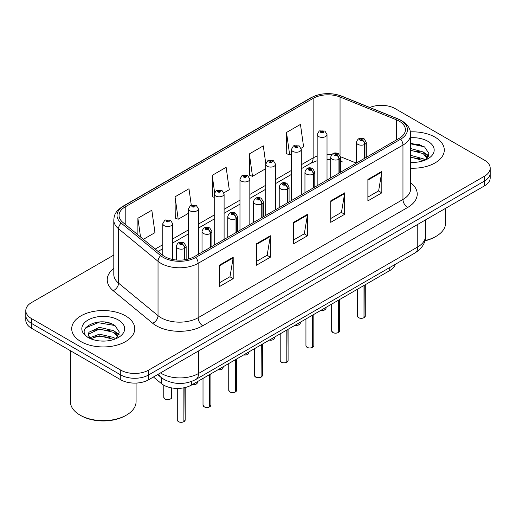 <?xml version="1.0" encoding="UTF-8"?>
<svg xmlns="http://www.w3.org/2000/svg" width="516" height="516" viewBox="0 0 516 516"><rect width="100%" height="100%" fill="white"/><g stroke="black" fill="none" stroke-linecap="round" stroke-linejoin="round"><path stroke-width="0.77" d="M340.541 159.728A11.823 5.534 -68 0 0 342.405 161.908L342.095 161.785M395.288 264.327A19.705 11.378 180 0 1 389.761 270.584L191.449 385.078A19.705 11.378 180 0 1 161.373 383.562L153.42 377.002M435.053 137.172A31.528 18.202 0 0 0 410.426 131.89A31.528 18.202 0 0 1 435.053 137.172A31.528 18.202 0 0 1 444.289 150.04A31.528 18.202 0 0 0 435.053 137.172M125.536 315.869A31.528 18.202 0 0 0 91.171 311.922A31.528 18.202 0 0 0 71.711 328.744A31.528 18.202 0 0 0 80.948 341.611A31.528 18.202 0 0 0 115.307 345.559A31.528 18.202 0 0 0 134.766 328.744A31.528 18.202 0 0 0 125.536 315.869A31.528 18.202 0 0 0 91.171 311.922A31.528 18.202 0 0 0 71.711 328.744A31.528 18.202 0 0 0 80.948 341.611A31.528 18.202 0 0 0 115.307 345.559A31.528 18.202 0 0 0 134.766 328.744A31.528 18.202 0 0 0 125.536 315.869M399.242 121.163A21.021 12.132 180 0 1 405.402 129.742A21.021 12.132 180 0 1 399.242 138.32L194.416 256.581A21.021 12.132 180 0 1 162.334 254.962L122.853 222.409A21.021 12.132 180 0 1 119.048 215.443A21.021 12.132 180 0 1 125.207 206.864L313.135 98.369A21.021 12.132 180 0 1 340.05 97.008L396.436 119.802A21.021 12.132 180 0 1 399.242 121.163M400.687 120.331A23.059 13.313 0 0 0 397.61 118.835L341.224 96.041A23.059 13.313 0 0 0 311.69 97.537L123.769 206.032A23.059 13.313 0 0 0 121.183 223.08L160.663 255.633A23.059 13.313 0 0 0 195.854 257.413L400.687 139.152A23.059 13.313 0 0 0 400.687 120.331M113.797 255.072L31.573 302.544A19.705 11.378 0 0 0 25.8 310.587L25.8 320.243A19.705 11.378 0 0 0 31.573 328.286L120.75 379.776L120.75 374.945A19.705 11.378 0 0 0 148.621 374.945L484.427 181.071A19.705 11.378 0 0 0 490.2 173.021A19.705 11.378 0 0 1 484.427 181.071L148.621 374.945A19.705 11.378 0 0 1 120.75 374.945L31.573 323.461L120.75 374.945L120.75 370.12A19.705 11.378 0 0 0 148.621 370.12L484.427 176.24A19.705 11.378 0 0 0 490.2 168.197A19.705 11.378 0 0 0 484.427 160.154L395.25 108.663A19.705 11.378 0 0 0 369.791 107.483M25.8 315.418A19.705 11.378 0 0 0 31.573 323.461A19.705 11.378 0 0 1 25.8 315.418M219.261 265.243L219.261 286.696L233.2 278.653L233.2 257.2L219.261 265.243M219.261 282.891L229.994 276.692L233.142 257.91A5.257 3.032 -120 0 0 233.2 257.2M229.904 276.75L233.2 278.653M256.42 243.791L256.42 265.243L270.352 257.2L270.352 235.748L256.42 243.791M256.42 261.438L267.153 255.239L270.3 236.457A5.257 3.032 -120 0 0 270.352 235.748M267.056 255.297L270.352 257.2M367.895 179.433L367.895 200.885L381.827 192.842L381.827 171.389L367.895 179.433M367.895 197.08L378.628 190.881L381.769 172.099A5.257 3.032 -120 0 0 381.827 171.389M378.531 190.939L381.827 192.842M330.737 200.885L330.737 222.338L344.669 214.295L344.669 192.842L330.737 200.885M330.737 218.532L341.469 212.334L344.611 193.552A5.257 3.032 -120 0 0 344.669 192.842M341.373 212.392L344.669 214.295M293.578 222.338L293.578 243.791L307.51 235.748L307.51 214.295L293.578 222.338M293.578 239.985L304.311 233.787L307.459 215.004A5.257 3.032 -120 0 0 307.51 214.295M304.214 233.845L307.51 235.748M410.659 168.203A31.528 18.202 0 0 0 444.289 150.04A31.528 18.202 0 0 1 410.659 168.203M25.8 310.587A19.705 11.378 0 0 0 31.573 318.63L120.75 370.12M143.371 239.327L154.968 232.632L151.82 210.218L137.888 218.262L137.888 234.806M265.772 163.533L263.295 145.86L249.363 153.903L249.583 175.227M301.118 148.253L303.595 146.821L300.454 124.408L286.515 132.451L286.741 153.774M191.262 205L188.979 188.766L175.047 196.809L175.272 218.133M223.925 192.823L229.285 189.727L226.137 167.313L212.205 175.356L212.431 196.68M214.243 197.357L212.205 196.596M212.205 175.356L214.591 192.371M249.363 153.903L252.505 176.317L265.708 168.7M252.505 176.317L249.363 175.143M286.515 132.451L289.663 154.864L291.437 153.839M289.663 154.864L286.515 153.691M175.047 196.809L178.194 219.223L188.514 213.263M178.194 219.223L175.047 218.049M137.888 218.262L140.513 236.967M112.404 324.183A26.277 15.17 0 0 0 110.437 323.809M421.927 145.48A26.277 15.17 0 0 0 419.96 145.106M120.75 379.776A19.705 11.378 0 0 0 148.621 379.776L484.427 185.895A19.705 11.378 0 0 0 490.2 177.852L490.2 168.197M363.98 317.746C361.639 318.501 359.839 318.475 358.588 317.675L357.401 316.005A3.941 2.277 0 0 0 358.555 317.617A3.941 2.277 0 0 0 364.006 317.682L363.915 317.733A3.812 2.199 180 0 1 358.652 317.669M364.006 317.521L364.251 285.316M364.973 158.109L364.973 144.267A3.283 1.98 -122.2 0 0 362.555 140.307A1.645 0.948 0 0 0 362.503 138.991A1.645 0.948 0 0 0 360.181 138.991A1.645 0.948 0 0 0 360.181 140.333A1.645 0.948 0 0 0 362.451 140.365L361.787 139.946A0.658 0.381 180 0 1 361.09 139.314A0.658 0.381 180 0 1 361.826 139.92L362.555 140.307M362.451 140.365A3.283 1.812 62.1 0 1 364.67 144.441A4.928 2.844 180 0 1 357.859 144.357A4.928 2.844 180 0 1 356.421 142.345C357.678 138.301 360.252 137.133 364.148 138.83L366.27 142.345A4.928 2.844 180 0 1 364.973 144.267M364.67 158.283L364.67 144.441M364.006 317.682L364.006 285.451M327.021 180.02L327.021 134.541A4.928 2.844 180 0 1 323.983 137.172A4.928 2.844 180 0 1 318.611 136.553A4.928 2.844 180 0 1 317.172 134.541L319.133 131.122A3.283 1.98 57.8 0 1 320.887 131.219A1.645 0.948 0 0 0 320.933 132.528A1.645 0.948 0 0 0 323.255 132.528A1.645 0.948 0 0 0 323.255 131.187A1.645 0.948 0 0 0 320.984 131.161L321.655 131.58A0.658 0.381 180 0 1 322.345 132.212A0.658 0.381 180 0 1 321.61 131.606L320.887 131.219M321.655 132.141L321.655 131.58M320.984 131.161A3.283 1.812 -117.9 0 0 319.449 130.941A3.283 1.812 -117.9 0 0 319.307 131.032M321.61 132.115L321.61 131.606M338.251 332.601C335.91 333.355 334.11 333.33 332.852 332.53L331.672 330.866A3.941 2.277 0 0 0 332.826 332.472A3.941 2.277 0 0 0 338.277 332.543L338.186 332.594A3.812 2.199 180 0 1 332.917 332.523M338.277 332.381L338.515 300.17M339.244 172.963L339.244 159.121A3.283 1.98 -122.2 0 0 336.825 155.161A1.645 0.948 0 0 0 336.774 153.852A1.645 0.948 0 0 0 334.452 153.852A1.645 0.948 0 0 0 334.452 155.187A1.645 0.948 0 0 0 336.722 155.219L336.058 154.8A0.658 0.381 180 0 1 335.361 154.168A0.658 0.381 180 0 1 336.097 154.774L336.825 155.161M336.722 155.219A3.283 1.812 62.1 0 1 338.941 159.296A4.928 2.844 180 0 1 332.13 159.212A4.928 2.844 180 0 1 330.685 157.199C331.943 153.162 334.523 151.988 338.419 153.684L340.541 157.199A4.928 2.844 180 0 1 339.244 159.121M338.941 173.137L338.941 159.296M338.277 332.543L338.277 300.312M312.515 347.455C310.174 348.21 308.381 348.19 307.123 347.391L305.943 345.72A3.941 2.277 0 0 0 307.097 347.326A3.941 2.277 0 0 0 312.541 347.397L312.457 347.449A3.812 2.199 180 0 1 307.188 347.384M312.541 347.236L312.786 315.024M313.515 187.818L313.515 173.976A3.283 1.98 -122.2 0 0 311.09 170.016A1.645 0.948 0 0 0 311.045 168.706A1.645 0.948 0 0 0 308.723 168.706A1.645 0.948 0 0 0 308.723 170.048A1.645 0.948 0 0 0 310.993 170.074L310.322 169.654A0.658 0.381 180 0 1 309.632 169.022A0.658 0.381 180 0 1 310.368 169.629L311.09 170.016M310.993 170.074A3.283 1.812 62.1 0 1 313.212 174.156A4.928 2.844 180 0 1 306.401 174.066A4.928 2.844 180 0 1 304.956 172.054C306.214 168.016 308.787 166.842 312.683 168.545L314.805 172.054A4.928 2.844 180 0 1 313.515 173.976M313.212 187.992L313.212 174.156M312.541 347.397L312.541 315.166M286.786 362.309C284.445 363.064 282.645 363.045 281.388 362.245L280.207 360.574A3.941 2.277 0 0 0 281.362 362.187A3.941 2.277 0 0 0 286.812 362.251L286.722 362.303A3.812 2.199 180 0 1 281.459 362.238M286.812 362.09L287.057 329.879M287.78 202.672L287.78 188.837A3.283 1.98 -122.2 0 0 285.361 184.87A1.645 0.948 0 0 0 285.309 183.561A1.645 0.948 0 0 0 282.987 183.561A1.645 0.948 0 0 0 282.987 184.902A1.645 0.948 0 0 0 285.258 184.928L284.593 184.509A0.658 0.381 180 0 1 283.897 183.883A0.658 0.381 180 0 1 284.632 184.489L285.361 184.87M285.258 184.928A3.283 1.812 62.1 0 1 287.476 189.011A4.928 2.844 180 0 1 280.665 188.927A4.928 2.844 180 0 1 279.221 186.915C280.485 182.87 283.058 181.696 286.954 183.399L289.076 186.915A4.928 2.844 180 0 1 287.78 188.837M287.476 202.852L287.476 189.011M286.812 362.251L286.812 330.021M261.051 377.17C258.716 377.925 256.916 377.899 255.659 377.099L254.478 375.429A3.941 2.277 0 0 0 255.633 377.041A3.941 2.277 0 0 0 261.083 377.106L260.993 377.157A3.812 2.199 180 0 1 255.723 377.093M261.083 376.944L261.322 344.74M262.051 217.533L262.051 203.691A3.283 1.98 -122.2 0 0 259.632 199.731A1.645 0.948 0 0 0 259.58 198.415A1.645 0.948 0 0 0 257.258 198.415A1.645 0.948 0 0 0 257.258 199.756A1.645 0.948 0 0 0 259.529 199.789L258.864 199.37A0.658 0.381 180 0 1 258.168 198.737A0.658 0.381 180 0 1 258.903 199.344L259.632 199.731M259.529 199.789A3.283 1.812 62.1 0 1 261.747 203.865A4.928 2.844 180 0 1 254.936 203.781A4.928 2.844 180 0 1 253.491 201.769C254.749 197.725 257.329 196.557 261.219 198.254L263.347 201.769A4.928 2.844 180 0 1 262.051 203.691M261.747 217.707L261.747 203.865M261.083 377.106L261.083 344.875M301.292 194.874L301.292 149.395A4.928 2.844 180 0 1 298.248 152.026A4.928 2.844 180 0 1 292.882 151.407A4.928 2.844 180 0 1 291.437 149.395L293.404 145.976A3.283 1.98 57.8 0 1 295.152 146.073A1.645 0.948 0 0 0 295.204 147.389A1.645 0.948 0 0 0 297.526 147.389A1.645 0.948 0 0 0 297.526 146.047A1.645 0.948 0 0 0 295.255 146.015L295.92 146.434A0.658 0.381 180 0 1 296.616 147.066A0.658 0.381 180 0 1 295.881 146.46L295.152 146.073M295.92 146.996L295.92 146.434M295.255 146.015A3.283 1.812 -117.9 0 0 293.72 145.796A3.283 1.812 -117.9 0 0 293.578 145.886M295.881 146.97L295.881 146.46M275.557 209.728L275.557 164.256A4.928 2.844 180 0 1 272.519 166.881A4.928 2.844 180 0 1 267.153 166.262A4.928 2.844 180 0 1 265.708 164.256L267.675 160.837A3.283 1.98 57.8 0 1 269.423 160.934A1.645 0.948 0 0 0 269.475 162.243A1.645 0.948 0 0 0 271.797 162.243A1.645 0.948 0 0 0 271.797 160.902A1.645 0.948 0 0 0 269.526 160.876L270.19 161.295A0.658 0.381 180 0 1 270.887 161.921A0.658 0.381 180 0 1 270.171 161.837L270.152 161.315L269.423 160.934M270.19 161.85L270.19 161.295M269.526 160.876A3.283 1.812 -117.9 0 0 267.991 160.65A3.283 1.812 -117.9 0 0 267.843 160.747M270.171 161.837A0.658 0.381 180 0 1 270.152 161.315M249.828 224.589L249.828 179.11A4.928 2.844 180 0 1 246.79 181.735A4.928 2.844 180 0 1 241.417 181.122A4.928 2.844 180 0 1 239.979 179.11L241.94 175.692A3.283 1.98 57.8 0 1 243.694 175.788A1.645 0.948 0 0 0 243.739 177.098A1.645 0.948 0 0 0 246.061 177.098A1.645 0.948 0 0 0 246.061 175.756A1.645 0.948 0 0 0 243.791 175.73L244.461 176.15A0.658 0.381 180 0 1 245.152 176.775A0.658 0.381 180 0 1 244.436 176.698L244.416 176.169L243.694 175.788M244.461 176.704L244.461 176.15M243.791 175.73A3.283 1.812 -117.9 0 0 242.256 175.505A3.283 1.812 -117.9 0 0 242.114 175.601M244.436 176.698A0.658 0.381 180 0 1 244.416 176.169M424.907 240.598A32.843 18.963 0 0 0 435.988 236.393A32.843 18.963 0 0 0 445.605 222.983L445.605 208.309M424.836 240.869A31.528 18.202 0 0 0 435.053 236.928L435.988 236.393M410.659 162.166L414.18 162.379M410.659 155.355L423.262 158.799L424.997 160.192M410.659 157.058L423.572 160.715M410.659 148.544L423.262 151.981L427.525 157.877M410.659 150.246L423.262 153.684L427.19 158.322M410.659 162.346A21.42 12.365 0 0 0 427.906 158.786A21.42 12.365 0 0 0 427.906 141.3A21.42 12.365 0 0 0 410.659 137.733M425.507 159.979L428.861 153.394L424.616 146.996L410.659 143.164M410.659 143.829L424.326 146.802M410.659 150.64L419.585 151.807M426.061 154.574L428.396 156.29M410.659 157.451L419.585 158.618M424.281 152.736L428.622 155.639M126.465 415.09L125.536 415.625A31.528 18.202 0 0 1 80.948 415.625L80.019 415.09A32.843 18.963 0 0 0 126.465 415.09A32.843 18.963 0 0 0 136.082 401.68L136.082 383.078M99.653 340.934L104.658 341.082M89.829 337.793L99.394 334.142L113.739 337.496L115.474 338.889M90.713 338.709L99.394 335.845L114.055 339.418M89.984 338.457L88.449 334.858A14.848 8.572 0 0 0 90.842 338.825M88.449 334.858L88.894 332.259L99.394 327.331L113.739 330.685L118.003 336.58M88.481 335.065L88.894 333.962L99.394 329.034L113.739 332.388L117.667 337.019M115.984 338.683L119.338 332.091L115.094 325.699C100.065 314.895 73.362 329.131 88.784 337.857L88.855 337.903M118.383 319.997A21.42 12.365 0 0 0 88.094 319.997A21.42 12.365 0 0 0 88.094 337.483A21.42 12.365 0 0 0 118.383 337.483A21.42 12.365 0 0 0 118.383 319.997M70.395 350.699L70.395 401.68A32.843 18.963 0 0 0 80.012 415.09A32.843 18.963 0 0 0 80.019 415.09L80.948 415.625M85.65 327.847L98.227 322.687L114.804 325.506M93.506 330.35L98.227 329.498L110.063 330.511M116.539 333.278L118.874 334.994M93.506 337.161L98.227 336.309L110.063 337.322M114.758 331.44L119.099 334.342M235.322 392.025C232.98 392.779 231.181 392.753 229.93 391.954L228.743 390.29A3.941 2.277 0 0 0 229.897 391.896A3.941 2.277 0 0 0 235.348 391.967L235.257 392.018A3.812 2.199 180 0 1 229.994 391.947M235.348 391.805L235.593 359.594M236.322 232.387L236.322 218.545A3.283 1.98 -122.2 0 0 233.896 214.585A1.645 0.948 0 0 0 233.845 213.276A1.645 0.948 0 0 0 231.523 213.276A1.645 0.948 0 0 0 231.523 214.611A1.645 0.948 0 0 0 233.793 214.643L233.129 214.224A0.658 0.381 180 0 1 232.432 213.592A0.658 0.381 180 0 1 233.174 214.198L233.896 214.585M233.793 214.643A3.283 1.812 62.1 0 1 236.012 218.72A4.928 2.844 180 0 1 229.201 218.636A4.928 2.844 180 0 1 227.762 216.623C229.02 212.586 231.594 211.412 235.49 213.108L237.612 216.623A4.928 2.844 180 0 1 236.322 218.545M236.012 232.561L236.012 218.72M235.348 391.967L235.348 359.736M209.593 406.879C207.251 407.634 205.452 407.614 204.194 406.814L203.014 405.144A3.941 2.277 0 0 0 204.168 406.75A3.941 2.277 0 0 0 209.619 406.821L209.528 406.872A3.812 2.199 180 0 1 204.259 406.808M209.619 406.66L209.864 374.448M210.586 247.241L210.586 233.4A3.283 1.98 -122.2 0 0 208.167 229.439A1.645 0.948 0 0 0 208.116 228.13A1.645 0.948 0 0 0 205.794 228.13A1.645 0.948 0 0 0 205.794 229.472A1.645 0.948 0 0 0 208.064 229.497L207.4 229.078A0.658 0.381 180 0 1 206.703 228.446A0.658 0.381 180 0 1 207.438 229.052L208.167 229.439M208.064 229.497A3.283 1.812 62.1 0 1 210.283 233.58A4.928 2.844 180 0 1 203.472 233.49A4.928 2.844 180 0 1 202.027 231.478C203.285 227.44 205.865 226.266 209.76 227.969L211.882 231.478A4.928 2.844 180 0 1 210.586 233.4M210.283 247.416L210.283 233.58M209.619 406.821L209.619 374.59M183.857 421.733C181.516 422.488 179.723 422.469 178.465 421.669L177.285 419.998A3.941 2.277 0 0 0 178.439 421.611A3.941 2.277 0 0 0 183.883 421.675L183.799 421.727A3.812 2.199 180 0 1 178.53 421.662M183.883 421.514L184.128 387.755M184.857 259.741L184.857 248.26A3.283 1.98 -122.2 0 0 182.432 244.294A1.645 0.948 0 0 0 182.387 242.984A1.645 0.948 0 0 0 180.065 242.984A1.645 0.948 0 0 0 180.065 244.326A1.645 0.948 0 0 0 182.335 244.352L181.664 243.933A0.658 0.381 180 0 1 180.974 243.307A0.658 0.381 180 0 1 181.709 243.913L182.432 244.294M182.335 244.352A3.283 1.812 62.1 0 1 184.554 248.435A4.928 2.844 180 0 1 177.743 248.351A4.928 2.844 180 0 1 176.298 246.338C177.556 242.294 180.136 241.12 184.025 242.823L186.147 246.338A4.928 2.844 180 0 1 184.857 248.26M184.554 259.787L184.554 248.435M183.883 421.675L183.883 387.8M224.099 239.443L224.099 193.964A4.928 2.844 180 0 1 221.054 196.596A4.928 2.844 180 0 1 215.688 195.977A4.928 2.844 180 0 1 214.243 193.964L216.21 190.546A3.283 1.98 57.8 0 1 217.958 190.643A1.645 0.948 0 0 0 218.01 191.952A1.645 0.948 0 0 0 220.332 191.952A1.645 0.948 0 0 0 220.332 190.61A1.645 0.948 0 0 0 218.062 190.585L218.726 191.004A0.658 0.381 180 0 1 219.423 191.636A0.658 0.381 180 0 1 218.707 191.552L218.726 191.004M218.062 190.585A3.283 1.812 -117.9 0 0 216.526 190.365A3.283 1.812 -117.9 0 0 216.378 190.456M218.687 191.539L217.958 190.643M218.707 191.552A0.658 0.381 180 0 1 218.687 191.03M198.363 254.298L198.363 208.819A4.928 2.844 180 0 1 195.325 211.45A4.928 2.844 180 0 1 189.953 210.831A4.928 2.844 180 0 1 188.514 208.819L190.475 205.4A3.283 1.98 57.8 0 1 192.229 205.497A1.645 0.948 0 0 0 192.281 206.813A1.645 0.948 0 0 0 194.603 206.813A1.645 0.948 0 0 0 194.603 205.471A1.645 0.948 0 0 0 192.333 205.439L192.997 205.858A0.658 0.381 180 0 1 193.687 206.49A0.658 0.381 180 0 1 192.952 205.884L192.229 205.497M192.997 206.419L192.997 205.858M192.333 205.439A3.283 1.812 -117.9 0 0 190.791 205.22A3.283 1.812 -117.9 0 0 190.649 205.31M192.952 206.394L192.952 205.884M172.634 259.458L172.634 223.68A4.928 2.844 180 0 1 169.59 226.305A4.928 2.844 180 0 1 164.223 225.685A4.928 2.844 180 0 1 162.779 223.68L164.746 220.261A3.283 1.98 57.8 0 1 166.494 220.358A1.645 0.948 0 0 0 166.545 221.667A1.645 0.948 0 0 0 168.867 221.667A1.645 0.948 0 0 0 168.867 220.326A1.645 0.948 0 0 0 166.597 220.3L167.261 220.719A0.658 0.381 180 0 1 167.958 221.345A0.658 0.381 180 0 1 167.242 221.261L167.261 220.719M166.597 220.3A3.283 1.812 -117.9 0 0 165.062 220.074A3.283 1.812 -117.9 0 0 164.92 220.171M167.223 221.254L167.223 220.738L166.494 220.358M167.242 221.261A0.658 0.381 180 0 1 167.223 220.738M389.761 267.52L389.761 270.584M161.373 377.648L161.373 383.562M191.449 381.511L191.449 385.078M410.659 182.722A32.843 18.963 180 0 1 407.608 207.509L202.775 325.764A6.566 3.793 60 0 1 198.131 317.721L402.964 199.466A26.277 15.17 0 0 0 410.659 188.74L410.659 134.354A26.277 15.17 180 0 1 402.964 145.08A6.566 3.793 -120 0 0 400.687 139.152M202.775 325.764A32.843 18.963 180 0 1 156.329 325.764A32.843 18.963 180 0 1 152.646 323.235L113.165 290.682A32.843 18.963 180 0 1 113.797 268.43M160.973 317.721A26.277 15.17 0 0 0 198.131 317.721L198.131 263.341A26.277 15.17 180 0 1 158.031 261.315L118.545 228.756A26.277 15.17 180 0 1 113.797 220.061L113.797 274.441A26.277 15.17 0 0 0 118.545 283.142L158.031 315.695A26.277 15.17 0 0 0 160.973 317.721M410.659 134.354C410.239 129.819 409.768 126.039 401.603 120.621L398.146 118.944A6.566 3.077 112 0 0 397.61 118.835M398.146 118.944L341.76 96.15C330.879 92.299 320.552 92.861 310.78 97.827A6.566 3.793 60 0 1 311.69 97.537M123.769 206.032A6.566 3.793 -120 0 0 122.853 206.323C114.668 211.76 114.217 215.527 113.797 220.061M121.183 223.08A6.566 4.392 129.5 0 0 118.545 228.756L118.545 283.142A6.566 4.392 -50.5 0 1 113.165 290.682M341.76 96.15A6.566 3.077 112 0 0 341.224 96.041M160.663 255.633A6.566 4.392 129.5 0 0 158.031 261.315L158.031 315.695A6.566 4.392 -50.5 0 1 152.646 323.235M195.854 257.413A6.566 3.793 60 0 1 198.131 263.341L402.964 145.08L402.964 199.466A6.566 3.793 60 0 0 407.608 207.509M148.621 370.12L148.621 379.776M484.427 176.24L484.427 185.895M31.573 318.63L31.573 328.286M125.207 206.864L125.207 224.35M396.436 119.802L396.436 139.946M340.05 97.008L340.05 155.329M356.311 163.108L340.508 156.722M331.743 154.536A21.021 12.132 0 0 0 327.021 154.355M317.172 156.077A21.021 12.132 0 0 0 313.135 157.896L301.292 164.733M313.135 98.369L313.135 157.896A11.823 6.824 60 0 1 310.684 163.308L301.292 168.732M291.437 170.422L275.557 179.594M265.708 185.283L249.828 194.448M239.979 200.137L224.099 209.303M214.243 214.991L198.363 224.157M188.514 229.846L172.634 239.018M162.779 244.707L155.2 249.08M293.578 223.015L307.459 215.004M330.737 201.562L344.611 193.552M367.895 180.11L381.769 172.099M256.42 244.468L270.3 236.457M219.261 265.921L233.142 257.91M160.482 372.92A26.277 15.17 0 0 0 161.392 373.474A26.277 15.17 0 0 0 198.55 373.474L417.779 246.9A26.277 15.17 0 0 0 425.474 236.173C425.668 242.694 422.191 248.273 415.058 252.917L195.828 379.486A13.139 7.585 60 0 0 198.55 373.474L198.55 350.945M417.779 224.376L417.779 246.9A13.139 7.585 60 0 1 415.058 252.917M158.767 373.913A13.139 8.785 129.5 0 0 160.85 377.235L157.625 374.571M364.251 317.546A3.941 2.277 0 0 0 365.283 316.005L365.283 284.716M320.862 310.361A3.941 2.277 0 0 0 326.035 308.2L325.751 309.084L323.983 310.251L320.791 310.406M324.835 309.839A3.812 2.199 180 0 1 320.823 310.387M338.515 332.401A3.941 2.277 0 0 0 339.554 330.866L339.554 299.57M312.786 347.255A3.941 2.277 0 0 0 313.825 345.72L313.825 314.431M287.057 362.109A3.941 2.277 0 0 0 288.089 360.574L288.089 329.285M261.322 376.97A3.941 2.277 0 0 0 262.36 375.429L262.36 344.14M295.133 325.222A3.941 2.277 0 0 0 300.306 323.061L300.015 323.938L298.254 325.106L295.062 325.261M299.106 324.693A3.812 2.199 180 0 1 295.094 325.241M269.397 340.076A3.941 2.277 0 0 0 274.577 337.916L274.286 338.799L272.525 339.967L269.326 340.115M273.37 339.554A3.812 2.199 180 0 1 269.365 340.096M243.668 354.931A3.941 2.277 0 0 0 248.841 352.77L248.557 353.654L246.79 354.821L243.597 354.969M247.641 354.408A3.812 2.199 180 0 1 243.629 354.95M419.347 144.474A26.277 15.17 0 0 0 414.522 144.022M109.824 323.177A26.277 15.17 0 0 0 105 322.726M235.593 391.825A3.941 2.277 0 0 0 236.625 390.29L236.625 358.994M209.864 406.679A3.941 2.277 0 0 0 210.896 405.144L210.896 373.855M184.128 421.533A3.941 2.277 0 0 0 185.167 419.998L185.167 387.522M217.933 369.785A3.941 2.277 0 0 0 223.112 367.624L222.822 368.508L221.061 369.675L217.868 369.83M221.912 369.262A3.812 2.199 180 0 1 217.9 369.811M192.204 384.646A3.941 2.277 0 0 0 197.383 382.485L197.093 383.362L195.325 384.53L192.133 384.684M196.177 384.117A3.812 2.199 180 0 1 192.171 384.665M164.92 398.945A3.941 2.277 0 0 0 169.216 399.442A3.941 2.277 0 0 0 171.647 397.339C172.963 398.333 167.506 400.764 164.946 399.01L163.766 397.339A3.941 2.277 0 0 0 164.92 398.945M170.448 398.978A3.812 2.199 180 0 1 165.01 399.003M310.78 97.827L122.853 206.323M342.405 161.908L340.541 161.231M330.685 159.418L327.021 159.354M317.172 160.715L310.684 163.308M291.437 174.421L275.557 183.593M265.708 189.275L249.828 198.447M239.979 204.136L224.099 213.302M214.243 218.99L198.363 228.156M188.514 233.845L172.634 243.017M162.779 248.699L158.051 251.434M195.828 379.486C185.257 384.801 174.685 384.801 164.114 379.486L160.85 377.235M425.474 236.173L425.474 219.932M357.401 316.005L357.401 289.27M356.421 163.05L356.421 142.345M366.27 157.361L366.27 142.345M365.283 316.005L364.225 317.604M326.035 308.2L326.035 307.375M327.021 134.541L324.899 131.025L319.449 130.941M317.172 185.708L317.172 134.541M331.672 330.866L331.672 304.124M330.685 177.904L330.685 157.199M340.541 172.215L340.541 157.199M339.554 330.866L338.49 332.459M305.943 345.72L305.943 318.978M304.956 192.758L304.956 172.054M314.805 187.069L314.805 172.054M313.825 345.72L312.76 347.313M280.207 360.574L280.207 333.833M279.221 207.619L279.221 186.915M289.076 201.93L289.076 186.915M288.089 360.574L287.031 362.174M254.478 375.429L254.478 348.693M253.491 222.473L253.491 201.769M263.347 216.785L263.347 201.769M262.36 375.429L261.296 377.028M300.306 323.061L300.306 322.229M301.292 149.395L299.17 145.88L293.72 145.796M291.437 200.563L291.437 149.395M274.577 337.916L274.577 337.09M275.557 164.256L273.435 160.74L267.991 160.65M265.708 215.417L265.708 164.256M248.841 352.77L248.841 351.944M249.828 179.11L247.706 175.595L242.256 175.505M239.979 230.278L239.979 179.11M228.743 390.29L228.743 363.548M227.762 237.328L227.762 216.623M237.612 231.639L237.612 216.623M236.625 390.29L235.567 391.883M203.014 405.144L203.014 378.402M202.027 252.182L202.027 231.478M211.882 246.493L211.882 231.478M210.896 405.144L209.831 406.737M177.285 419.998L177.285 388.413M176.298 259.987L176.298 246.338M186.147 259.522L186.147 246.338M185.167 419.998L184.102 421.598M223.112 367.624L223.112 366.799M224.099 193.964L221.977 190.449L216.526 190.365M214.243 245.132L214.243 193.964M197.383 382.485L197.383 381.653M198.363 208.819L196.241 205.304L190.791 205.22M188.514 258.974L188.514 208.819M171.647 397.339L171.647 387.897M163.766 397.339L163.766 385.188M172.634 223.68L170.512 220.164L165.062 220.074M162.779 255.317L162.779 223.68"/></g></svg>
